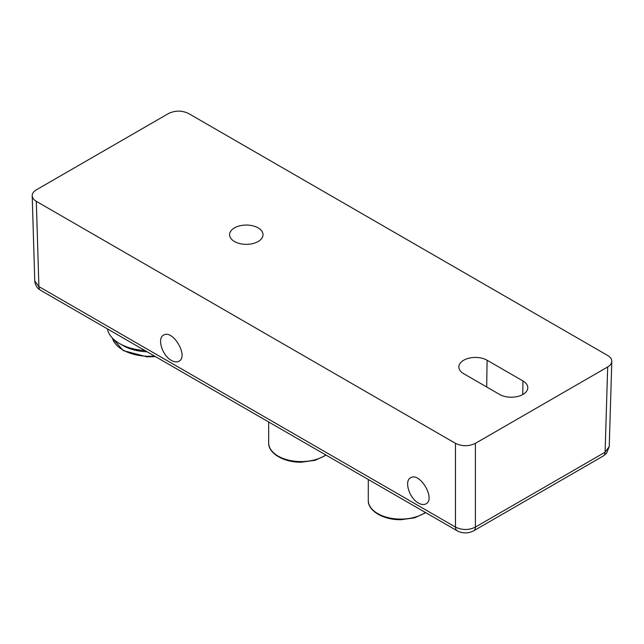 <?xml version="1.0" encoding="UTF-8"?>
<svg xmlns="http://www.w3.org/2000/svg" width="644" height="644" viewBox="0 0 644 644"><rect width="100%" height="100%" fill="white"/><g stroke="black" fill="none" stroke-linecap="round" stroke-linejoin="round"><path stroke-width="0.97" d="M418.479 503.069C421.418 504.711 423.921 504.976 425.998 503.85C435.924 498.963 419.767 471.625 410.59 477.776C403.925 480.939 409.326 498.263 418.479 503.069M171.441 360.447C162.288 355.641 156.886 338.317 163.552 335.154C172.737 329.004 188.893 356.341 178.96 361.228C176.883 362.347 174.379 362.089 171.441 360.447M36.322 201.347C33.697 199.785 32.321 197.917 32.2 195.744C32.2 193.458 33.577 191.493 36.322 189.851L168.599 113.481C175.24 110.341 181.882 110.341 188.523 113.481L607.678 355.48C610.423 357.122 611.8 359.086 611.8 361.365C611.679 363.546 610.303 365.414 607.678 366.975L475.401 443.346L475.401 527.098C468.76 530.294 462.118 530.294 455.477 527.098L455.477 443.346L36.322 201.347L38.898 286.588L34.832 281.034C34.929 285.429 38.326 288.858 38.6 288.866L40.653 290.331A8.453 4.878 -60 0 1 38.898 286.588L455.477 527.098A8.453 4.878 -60 0 0 457.232 530.841C462.698 533.602 468.172 533.602 473.646 530.841A8.453 4.878 -120 0 0 475.401 527.098L605.102 452.209A8.453 4.878 60 0 1 603.348 455.96L606.616 453.247L609.168 446.662L605.102 452.209L607.678 366.975M455.477 443.346C462.118 446.485 468.76 446.485 475.401 443.346M499.575 394.426A16.527 9.539 0 0 0 517.486 396.519A16.527 9.539 0 0 0 527.79 387.801A16.527 9.539 0 0 0 522.944 380.934L487.089 360.229A16.527 9.539 0 0 0 468.977 358.185A16.527 9.539 0 0 0 458.874 367.096A16.527 9.539 0 0 0 463.712 373.721L499.575 394.426M234.48 241.524A16.712 9.652 180 0 1 229.586 234.827A16.712 9.652 180 0 1 234.48 227.879A16.712 9.652 180 0 1 252.786 225.811A16.712 9.652 180 0 1 263.01 234.827A16.712 9.652 180 0 1 252.593 243.641A16.712 9.652 180 0 1 234.48 241.524M107.403 328.875A42.263 24.4 0 0 0 119.543 343.542L122.899 345.482A37.505 21.654 0 0 0 147.09 351.785M119.543 343.542A42.263 24.4 0 0 0 144.956 350.553M326.162 455.171L315.093 460.315L301.36 462.191C283.899 462.537 268.234 453.4 268.677 442.895A32.401 18.708 0 0 0 301.36 461.595A32.401 18.708 0 0 0 325.816 454.978M425.773 512.68L414.704 517.824L400.971 519.7C383.51 520.046 367.845 510.909 368.288 500.404A32.401 18.708 0 0 0 400.971 519.104A32.401 18.708 0 0 0 425.426 512.487M112.386 338.044A37.505 21.654 0 0 0 122.899 349.942A37.505 21.654 0 0 0 154.528 356.084M486.687 386.988L487.089 360.229M522.743 394.547L522.944 380.934M473.646 530.841L603.348 455.96M611.8 361.453L609.224 446.686M32.2 195.824L34.776 281.058M40.653 290.331L457.232 530.841M268.677 442.895L268.677 421.989M368.288 500.404L368.288 479.498M155.421 356.599L146.985 356.832L123.197 350.586L112.338 337.995"/></g></svg>
